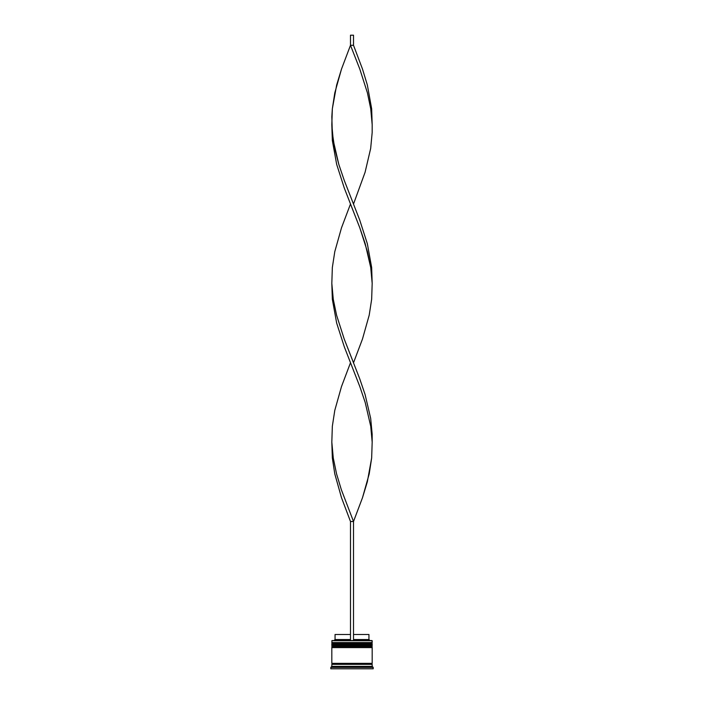 <?xml version="1.0" encoding="UTF-8"?>
<svg xmlns="http://www.w3.org/2000/svg" width="704" height="704" viewBox="0 0 704 704"><rect width="100%" height="100%" fill="white"/><g stroke="black" fill="none" stroke-linecap="round" stroke-linejoin="round"><path stroke-width="1.06" d="M371.571 643.174L332.429 643.174A0.607 0.607 0 0 0 331.822 643.782L372.178 643.782A0.607 0.607 0 0 0 371.571 643.174L332.429 643.174L371.571 643.174A0.607 0.607 0 0 1 372.178 643.782L331.822 643.984A0.607 0.607 0 0 0 332.429 644.582A0.607 0.607 0 0 1 331.822 643.984L372.178 643.984L331.822 643.782A0.607 0.607 0 0 1 332.429 643.174L331.822 642.567L332.429 643.174L371.571 643.174L372.178 642.567L331.822 642.567L372.178 642.567L371.976 640.552L331.822 640.754L372.178 640.754L372.178 642.567L371.571 643.174M371.571 644.582A0.607 0.607 0 0 0 372.178 643.984L372.178 643.984A0.607 0.607 0 0 1 371.571 644.582M371.571 646.202L332.429 646.202A0.607 0.607 0 0 0 331.822 646.809L372.178 646.809A0.607 0.607 0 0 0 371.571 646.202L332.429 646.202L371.571 646.202A0.607 0.607 0 0 1 372.178 646.809L331.822 647.011A0.607 0.607 0 0 0 332.429 647.61A0.607 0.607 0 0 1 331.822 647.011L372.178 647.011L331.822 646.809A0.607 0.607 0 0 1 332.429 646.202L331.822 645.594L332.429 646.202L371.571 646.202L372.178 645.594L331.822 645.594L372.178 645.594L372.178 644.582L331.822 644.582L331.822 645.594L331.822 644.582L372.178 644.582L371.571 646.202M371.571 647.61A0.607 0.607 0 0 0 372.178 647.011L372.178 647.011A0.607 0.607 0 0 1 371.571 647.61M331.918 664.365A0.502 0.502 0 0 0 332.429 663.854L371.571 663.854A0.502 0.502 0 0 0 372.082 664.365A0.502 0.502 0 0 1 371.571 663.854A0.502 0.502 0 0 1 372.082 663.353A0.502 0.502 0 0 0 371.571 663.854L332.429 663.854A0.502 0.502 0 0 1 331.918 664.365M332.024 640.552L331.822 642.567L332.024 640.552L350.486 640.552L332.024 640.552M373.19 667.383L372.178 666.38L331.822 666.38L330.81 667.383L373.19 667.383L330.81 667.383L330.81 668.8L373.19 668.8L373.19 667.383L373.19 668.8L330.81 668.8L330.81 667.383L331.822 666.38L372.178 666.38L372.178 664.365L331.822 664.365L331.822 666.38L331.822 664.365L372.178 664.365L372.178 666.38L373.19 667.383M370.163 666.785L369.468 666.785L370.163 666.785M351.305 666.785L352.695 666.785L351.305 666.785M334.532 666.785L333.837 667.172L334.532 666.785M372.178 663.353L372.178 647.61L331.822 647.61L331.822 663.353L372.178 663.353L331.822 663.353L331.822 647.61L372.178 647.61L372.178 663.353M331.918 663.353A0.502 0.502 0 0 1 332.429 663.854A0.502 0.502 0 0 0 331.918 663.353M368.949 634.498L368.949 639.54L369.961 640.552L368.949 639.54L353.514 639.54L368.949 639.54L368.949 634.498L353.514 634.498L368.949 634.498M350.486 639.54L335.051 639.54L350.486 639.54M350.486 634.498L335.051 634.498L350.486 634.498M372.178 442.13L371.659 458.005L369.213 473.88L362.507 497.684L353.514 521.497L341.361 489.755L336.565 473.88L333.274 458.005L331.822 442.13L332.341 458.005L334.787 473.88L341.493 497.684L350.486 521.497L350.486 640.552L353.514 640.552L353.514 521.497L353.514 640.552L350.486 640.552L350.486 521.497L353.514 521.497L362.507 497.684L367.338 481.818L371.659 458.005L372.178 442.13L370.726 426.254L365.2 402.442L359.814 386.575L344.326 346.887L336.662 323.074L332.341 299.27L331.822 283.395L332.341 299.27L336.662 323.074L344.326 346.887L359.814 386.575L365.2 402.442L370.726 426.254L372.178 442.13L372.17 434.192L370.665 418.317L365.086 394.513L359.674 378.638L344.186 338.95L336.565 315.137L333.274 299.27L331.822 283.395M372.178 124.661L371.659 108.786L367.338 84.973L362.507 69.098L353.514 45.285L350.486 45.285L359.814 69.098L367.435 92.91L370.726 108.786L372.178 124.661M353.514 204.028L365.086 172.278L370.665 148.465L372.17 132.598L372.178 124.661L370.726 108.786L367.435 92.91L359.814 69.098L350.486 45.285L341.493 69.098L334.787 92.91L332.341 108.786L331.822 124.661L333.274 140.527L338.8 164.34L344.186 180.215L359.674 219.903L367.338 243.707L371.659 267.52L372.178 283.395L371.659 267.52L367.338 243.707L359.674 219.903L344.186 180.215L338.8 164.34L334.708 148.465L332.306 132.598L331.83 116.723L332.341 108.786L336.662 84.973L341.493 69.098L350.486 45.285L350.486 35.2L350.486 45.285L353.514 45.285L353.514 35.2L353.514 45.285M350.486 362.762L341.493 386.575L334.787 410.379L332.341 426.254L331.822 442.13L333.274 458.005L336.565 473.88L341.361 489.755L353.514 521.497L350.486 521.497M331.822 124.661L332.341 140.527L336.662 164.34L344.326 188.153L359.814 227.832L365.2 243.707L370.726 267.52L372.178 283.395M353.514 362.762L362.507 338.95L369.213 315.137L371.659 299.27L372.178 283.395L370.726 267.52L367.435 251.645L359.814 227.832L350.486 204.028L341.493 227.832L334.787 251.645L332.341 267.52L331.822 283.395L333.274 299.27L336.565 315.137L344.186 338.95L353.514 362.762M350.486 35.2L353.514 35.2L350.486 35.2M335.051 634.498L335.051 639.54L334.039 640.552"/></g></svg>
